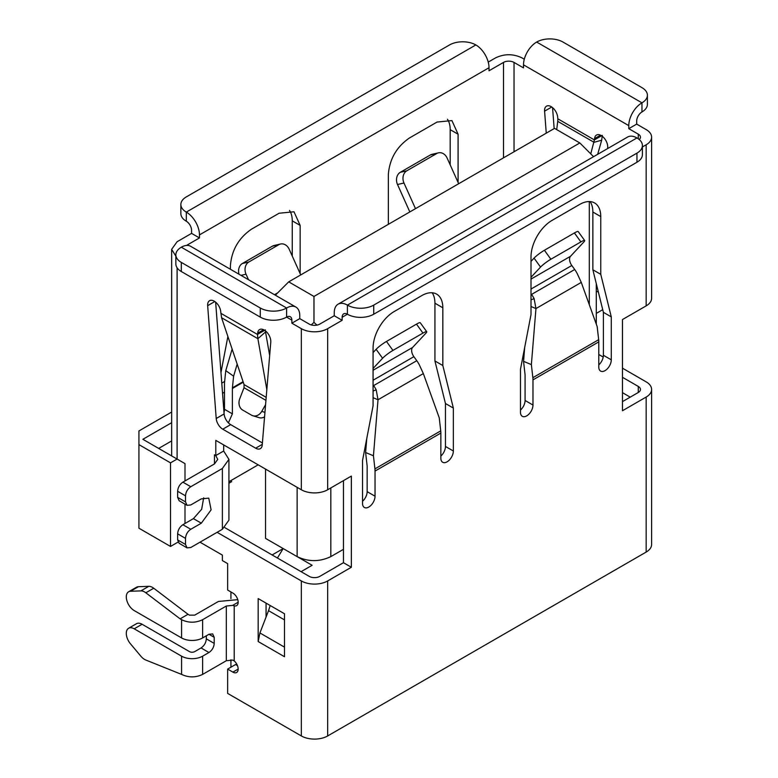 <?xml version="1.0" encoding="UTF-8"?>
<svg xmlns="http://www.w3.org/2000/svg" width="778" height="778" viewBox="0 0 778 778"><rect width="100%" height="100%" fill="white"/><g stroke="black" fill="none" stroke-linecap="round" stroke-linejoin="round"><path stroke-width="1.17" d="M230.93 591.961L230.93 598.632M230.93 659.802L230.93 667.184M301.076 571.674L312.134 565.285L297.128 556.62C308.36 561.94 319.593 561.94 330.825 556.62L343.458 549.326M277.415 558.011L283.182 548.568L297.128 556.62L297.128 487.329M265.541 469.085L265.541 538.386L283.182 548.568L272.125 554.957M622.478 392.647L630.18 397.159M228.917 483.245L231.718 481.631L230.405 480.872M265.541 330.942L265.541 332.041M630.238 397.13L629.713 396.829L630.238 397.13M288.706 281.86L554.558 128.37L579.834 142.958L313.972 296.447L288.706 281.86L275.354 295.212M593.565 156.689L579.834 142.958M313.972 296.447L313.972 322.403L311.2 324.922M184.999 480.94L184.999 463.62L177.102 459.059L170.518 462.861L170.518 546.448L138.931 528.204L138.931 430.944L171.646 412.058M170.518 462.861L138.931 444.617M170.518 546.448L178.074 542.081M184.999 523.497L184.999 504.125M171.646 422.697L142.88 439.298L177.102 459.059L177.102 267.778M316.996 325.116L313.972 322.403M222.547 393.308L224.482 392.19M224.648 381.453L221.779 383.116M224.404 410.473L223.869 410.774M171.646 440.931L158.673 448.42M140.886 656.224A11.164 6.448 -120 0 0 144.591 659.433A11.164 6.448 -120 0 0 145.826 660.036L181.575 674.4L181.575 656.165L134.195 628.809A11.164 6.448 -120 0 0 128.613 628.254A11.164 6.448 -120 0 0 130.49 643.844L140.886 656.224M598.37 292.042L596.288 291.215M257.567 334.501L257.674 333.159A9.307 5.368 60 0 1 259.57 329.571A9.307 5.368 60 0 1 264.228 330.037A9.307 5.368 60 0 1 270.783 342.106L262.225 445.074A9.307 5.368 60 0 1 260.329 448.653A9.307 5.368 60 0 1 255.67 448.196L222.771 429.193A9.307 5.368 60 0 1 216.216 418.506L207.658 305.666A9.307 5.368 60 0 1 209.564 300.697A9.307 5.368 60 0 1 214.213 301.154A9.307 5.368 60 0 1 220.767 311.852L220.874 313.32M546.253 133.164L544.59 111.147A9.307 5.368 60 0 1 546.487 106.178A9.307 5.368 60 0 1 551.145 106.635A9.307 5.368 60 0 1 557.69 117.322L557.807 118.801M594.489 139.972L594.596 138.63A9.307 5.368 60 0 1 596.502 135.051A9.307 5.368 60 0 1 601.151 135.508A9.307 5.368 60 0 1 607.706 147.587L607.628 148.579M265.94 400.359L244.039 387.716L244.068 384.595L266.193 397.364M342.145 320.303L342.145 317.268A7.449 4.298 60 0 1 343.681 313.855A7.449 4.298 60 0 1 347.406 314.224L347.406 305.112A18.614 10.746 -120 0 0 338.099 304.188A18.614 10.746 -120 0 0 334.248 312.707L334.248 315.751L342.145 320.303L327.664 328.666A18.614 10.746 180 0 1 301.339 328.666L291.867 323.191L299.763 318.63L299.763 315.596A18.614 10.746 120 0 0 295.903 307.077A18.614 10.746 120 0 0 286.605 308L181.313 247.209A18.614 10.746 -0 0 0 175.857 254.805A18.614 10.746 -0 0 0 181.313 262.41L181.313 271.522A18.614 10.746 180 0 1 175.857 263.927L175.857 254.805M334.248 315.751L319.768 324.105A7.449 4.298 180 0 1 309.236 324.105L299.763 318.63M638.271 138.785L638.271 134.147L628.789 128.671L636.686 124.11L646.168 129.586A18.614 10.746 180 0 1 651.614 137.181A18.614 10.746 180 0 1 646.168 144.776L642.404 146.954M638.271 134.147A7.449 4.298 180 0 1 640.45 137.181A7.449 4.298 180 0 1 639.234 139.534M175.857 256.137L171.646 249.339L177.102 241.734L191.573 233.381L199.469 237.942L186.467 245.449M594.392 139.914L557.894 118.84L557.729 121.339L594.052 142.306L601.686 140.196L602.289 135.353L594.392 139.914L590.755 153.879M265.444 330.864L265.531 331.973L257.888 338.693L257.479 334.443L220.971 313.369L221.574 317.725L244.068 384.595M257.479 334.443L265.376 329.882M602.736 309.673L596.288 313.398M503.492 157.846L503.492 62.415L489.022 70.769L489.022 67.735A18.614 10.746 -120 0 0 475.854 44.939A18.614 10.746 0 0 0 449.538 44.939L186.312 196.902A18.614 10.746 0 0 0 180.866 204.507A18.614 10.746 0 0 0 186.312 212.102L475.854 44.939M199.469 237.942L199.469 234.898A18.614 10.746 -120 0 0 186.312 212.102L186.312 221.224A18.614 10.746 180 0 1 180.866 213.619L180.866 204.507M228.917 481.728L258.17 464.836M388.339 224.336L388.339 174.496C389.584 159.004 396.605 146.847 409.393 138.017L437.032 122.058L451.921 120.59L458.086 134.215L458.086 182.47M243.261 382.202L232.379 388.485L232.379 413.847L228.401 422.862M220.971 372.458L227.886 336.485M230.405 269.256L230.405 265.677C231.649 250.185 238.671 238.029 251.459 229.199L279.098 213.24L293.987 211.772L300.152 225.406L300.152 273.652M224.784 527.62L309.236 576.381A7.449 4.298 -0 0 0 319.768 576.381L343.458 562.708L351.355 567.259L327.664 580.942A18.614 10.746 180 0 1 301.339 580.942L217.111 532.308M343.458 480.639L343.458 562.708M622.478 401.613L638.271 392.501A7.449 4.298 -0 0 0 640.45 389.457A7.449 4.298 -0 0 0 638.271 386.413L622.478 377.301M440.854 456.073A8.84 5.106 120 0 0 445.454 446.446L453.35 451.007A8.84 5.106 -60 0 1 449.49 459.905A8.84 5.106 -60 0 1 442.682 462.268A8.84 5.106 -60 0 1 440.854 458.223L440.854 433.064A18.614 10.746 -120 0 0 440.727 430.886L439.239 417.786L423.339 373.586L419.352 364.921A18.614 10.746 -120 0 0 416.775 360.691L373.605 385.616L373.07 384.867M432.179 292.781A29.778 17.194 -60 0 1 434.931 303.206L434.931 360.963L445.454 403.51L445.454 446.446M362.538 501.285A8.84 5.106 120 0 0 367.148 491.657L375.045 496.218A8.84 5.106 -60 0 1 371.184 505.116A8.84 5.106 -60 0 1 364.376 507.48A8.84 5.106 -60 0 1 362.538 503.434L362.538 460.498L373.07 405.795L373.07 348.038A29.778 17.194 -60 0 1 394.125 311.57L421.764 295.611A29.778 17.194 -60 0 1 436.653 294.133A29.778 17.194 -60 0 1 442.828 307.767L442.828 365.524L453.35 408.071L453.35 451.007M373.07 391.033L376.182 389.836L378.02 399.756L373.44 455.782L365.621 452.524L367.099 465.623A7.449 4.298 60 0 1 367.148 466.499L367.148 491.657M598.788 364.882A8.84 5.106 120 0 0 603.388 355.264L611.284 359.825A8.84 5.106 -60 0 1 607.423 368.723A8.84 5.106 -60 0 1 600.616 371.087A8.84 5.106 -60 0 1 598.788 367.041L598.788 341.882A18.614 10.746 -120 0 0 598.661 339.704L597.173 326.604L581.273 282.404L577.286 273.739A18.614 10.746 -120 0 0 574.709 269.509L531.539 294.434A18.614 10.746 60 0 1 534.116 298.655L535.954 308.574L531.004 306.513M581.273 282.404L535.954 308.574L531.374 364.6L532.852 377.7A18.614 10.746 60 0 1 532.979 379.868L532.979 405.037A8.84 5.106 -60 0 1 529.118 413.935A8.84 5.106 -60 0 1 522.31 416.298A8.84 5.106 -60 0 1 520.472 412.252L520.472 369.317L531.004 314.613L531.004 256.857A29.778 17.194 -60 0 1 552.059 220.388L579.698 204.429A29.778 17.194 -60 0 1 594.587 202.951A29.778 17.194 -60 0 1 600.762 216.585L592.865 212.024L592.865 269.781L603.388 312.328L603.388 355.264M592.865 212.024A29.778 17.194 120 0 0 590.113 201.599M520.472 410.094A8.84 5.106 120 0 0 525.082 400.476L532.979 405.037M531.374 364.6L523.555 361.342L525.033 374.442A7.449 4.298 60 0 1 525.082 375.317L525.082 400.476M622.478 368.179L646.168 381.862A18.614 10.746 180 0 1 651.614 389.457A18.614 10.746 180 0 1 646.168 397.052L622.478 410.735L622.478 319.544L646.168 305.871A18.614 10.746 -0 0 0 651.614 298.275L651.614 137.181M200.004 542.188L222.372 555.103L222.372 560.578L227.643 563.612L227.643 590.055L232.904 593.099A7.449 4.298 60 0 1 237.767 599.663A7.449 4.298 60 0 1 236.629 605.624A7.449 4.298 60 0 1 234.217 605.819L234.217 660.921L232.68 660.094L226.32 660.726L226.32 606.013L232.68 605.391L238.165 602.221M226.32 606.013L202.63 619.696C195.609 623.022 188.597 623.022 181.575 619.696L180.117 618.85L188.013 614.289L189.472 615.135L194.733 615.135L218.423 601.452L237.767 599.653M188.013 614.289L153.723 588.226A11.164 6.448 -120 0 0 148.783 586.33L138.387 586.709A11.164 6.448 -120 0 0 136.51 587.225L128.613 591.786A11.164 6.448 60 0 0 126.902 600.733A11.164 6.448 60 0 0 134.195 610.574L181.575 637.931A14.889 8.597 -0 0 0 202.63 637.931L208.951 634.284L212.676 633.914L214.213 637.318L214.213 643.406C213.911 647.277 212.161 650.32 208.951 652.518L202.63 656.165A14.889 8.597 180 0 1 181.575 656.165M226.32 660.726L202.63 674.4C195.638 677.696 188.626 677.696 181.575 674.4M215.798 455.568L215.798 440.367L301.339 489.761A18.614 10.746 -0 0 0 327.664 489.761L351.355 476.078L351.355 567.259M206.316 635.801L206.316 638.845C206.005 642.716 204.244 645.75 201.055 647.957L194.733 651.604A3.725 2.149 -0 0 1 189.472 651.604L142.092 624.257A11.164 6.448 -120 0 0 136.51 623.703L128.613 628.254M447.438 119.228A29.778 17.194 -60 0 1 450.19 129.663L450.19 164.887M232.379 388.485A7.449 4.298 60 0 1 232.408 387.823L243.076 381.667M237.183 364.123L233.614 376.202L232.408 387.823M233.614 376.202L225.766 370.639L224.56 382.27A18.614 10.746 60 0 0 224.482 383.933L224.482 409.286A8.84 5.106 -60 0 1 223.996 412.359M289.504 210.41A29.778 17.194 -60 0 1 292.256 220.845L292.256 256.069M453.35 408.071L445.454 403.51M442.828 365.524L434.931 360.963M373.44 455.782L374.918 468.881A18.614 10.746 60 0 1 375.045 471.06L375.045 496.218M600.762 216.585L600.762 274.333L611.284 316.889L611.284 359.825M611.284 316.889L603.388 312.328M600.762 274.333L592.865 269.781M180.117 618.85L145.826 592.787A11.164 6.448 -120 0 0 140.886 590.881L130.49 591.27L138.387 586.709M128.613 591.786A11.164 6.448 60 0 1 130.49 591.27M300.726 274.916L289.212 249.281A9.307 7.479 77 0 0 280.537 244.01L274.06 245.508A9.307 7.479 77 0 0 272.388 246.169L242.376 263.499A9.307 7.479 77 0 0 239.031 274.235M280.537 244.01A9.307 7.479 77 0 0 278.855 244.671L248.843 262.001A9.307 7.479 77 0 0 246.043 274.206L248.522 279.71M458.66 183.734L447.146 158.099A9.307 7.479 77 0 0 438.471 152.828L431.994 154.326A9.307 7.479 77 0 0 430.322 154.987L400.31 172.308A9.307 7.479 77 0 0 397.509 184.512L409.821 211.937M438.471 152.828A9.307 7.479 77 0 0 436.789 153.49L406.777 170.82A9.307 7.479 77 0 0 403.976 183.015L415.491 208.66M531.004 279.088L570.517 256.283L583.695 242.162A9.307 1.323 144.2 0 0 584.657 240.519A9.307 1.323 144.2 0 0 580.884 241.919L550.873 259.239L544.405 250.273A9.307 1.323 144.2 0 0 534.058 258.121L531.004 261.389M544.405 250.273L574.417 232.953L580.884 241.919M584.657 240.519L578.19 231.552A9.307 1.323 144.2 0 0 574.417 232.953M373.07 370.27L412.583 347.465L425.761 333.344A9.307 1.323 144.2 0 0 426.723 331.7A9.307 1.323 144.2 0 0 422.95 333.101L392.939 350.421L386.471 341.454A9.307 1.323 144.2 0 0 376.124 349.303L373.07 352.57M386.471 341.454L416.483 324.134L422.95 333.101M426.723 331.7L420.256 322.734A9.307 1.323 144.2 0 0 416.483 324.134M550.873 259.239A9.307 1.323 144.2 0 0 540.525 267.087L531.004 277.289M392.939 350.421A9.307 1.323 144.2 0 0 382.591 358.269L373.07 368.471M232.136 349.108L225.766 370.639M570.517 256.283A7.449 4.298 -120 0 0 571.811 265.493L574.709 269.509M412.583 347.465A7.449 4.298 -120 0 0 413.877 356.674L416.775 360.691M531.004 299.851L534.116 298.655M531.539 294.434L531.004 293.685M373.605 385.616A18.614 10.746 60 0 1 376.182 389.836M423.339 373.586L378.02 399.756L373.07 397.694M524.693 347.426L523.555 361.342M366.759 438.607L365.621 452.524M327.664 580.942L327.664 735.949L646.168 552.069L646.168 397.052M186.312 221.224A7.449 4.298 60 0 1 191.573 230.337L191.573 233.381M488.234 62.104L495.596 57.854C504.377 53.701 513.149 53.701 521.921 57.854L524.284 59.216M596.814 285.74L596.288 286.041M203.671 497.823L201.658 509.289L193.421 518.634L182.888 524.712C179.699 526.92 177.938 529.954 177.627 533.825L177.627 539.903L179.164 543.316L187.06 547.877L190.785 547.508L222.372 529.273L228.917 520.151L228.917 459.36L222.372 468.482L190.785 486.717C187.576 488.915 185.825 491.949 185.524 495.839L185.524 501.917L187.06 505.321L190.785 504.951L201.317 498.873L208.757 498.134L211.11 509.853L201.317 523.195L190.785 529.273C187.576 531.471 185.825 534.505 185.524 538.386L185.524 544.464L187.06 547.877M214.475 463.921L214.475 454.799L215.73 455.587L217.752 459.36L214.475 463.921L182.888 482.156C179.699 484.363 177.938 487.407 177.627 491.278L177.627 497.356L179.164 500.76L187.06 505.321M327.664 735.949A18.614 10.746 180 0 1 301.339 735.949L227.643 693.402L227.643 669.09L235.54 664.529L237.465 665.637M234.217 605.819L232.68 605.391M234.217 660.921A7.449 4.298 60 0 1 237.98 667.378A7.449 4.298 60 0 1 236.629 672.493A7.449 4.298 60 0 1 232.904 672.124L227.643 669.09M262.4 442.954L230.667 424.632A9.307 5.368 60 0 1 224.113 413.945L215.642 302.156M503.492 62.415A7.449 4.298 180 0 1 514.025 62.415L514.025 151.768M651.614 389.457L651.614 544.474A18.614 10.746 180 0 1 646.168 552.069M603.213 357.063L598.788 354.505M599.595 364.094L598.788 363.618M284.495 619.891L268.536 610.672L266.066 617.051L266.066 603.125M215.73 455.587L223.665 451.016L223.694 444.928M258.17 641.529L258.17 598.574L284.495 613.764L284.495 656.729L258.17 641.529L259.92 632.952L266.066 617.051M291.867 320.157L286.596 317.113A7.449 4.298 -60 0 1 290.32 316.743A7.449 4.298 -60 0 1 291.867 320.157L291.867 323.191M268.536 610.672L270.199 605.508M223.665 451.016L228.917 459.36M636.686 124.11L636.686 121.076A7.449 4.298 -60 0 1 641.957 111.954L641.957 102.832A18.614 10.746 0 0 0 647.403 95.237A18.614 10.746 0 0 0 641.957 87.642L562.99 42.051A18.614 10.746 0 0 0 536.664 42.051A18.614 10.746 120 0 0 523.506 64.846L523.506 67.88L514.025 62.415M554.15 128.603L552.565 107.636M536.664 42.051L641.957 102.832A18.614 10.746 120 0 0 628.789 125.628L628.789 128.671M266.835 389.603L257.888 338.693L221.574 317.725M265.58 404.696L261.739 411.387A9.307 7.527 106.9 0 1 252.84 415.744A9.307 7.527 106.9 0 1 251.557 415.189L242.678 410.064A9.307 7.527 106.9 0 1 239.76 398.696L244.039 387.716M252.84 415.744L259.113 417.66A9.307 7.527 -73.1 0 0 264.569 416.872M269.665 355.517L265.531 331.973M557.729 121.339L556.717 129.615M597.669 154.326L601.686 140.196M636.949 137.939L347.406 305.112A18.614 10.746 0 0 0 373.732 305.112L636.949 153.14A18.614 10.746 0 0 0 642.404 145.544A18.614 10.746 0 0 0 636.949 137.939A18.614 10.746 -120 0 0 627.642 137.016L338.099 304.188M373.732 305.112L373.732 314.224L636.949 162.252L636.949 153.14M373.732 314.224A18.614 10.746 180 0 1 347.406 314.224L342.145 317.268M642.404 145.544L642.404 154.657A18.614 10.746 180 0 1 636.949 162.252M647.403 95.237L647.403 104.359A18.614 10.746 180 0 1 641.957 111.954M295.903 307.077L190.62 246.286A18.614 10.746 120 0 0 181.313 247.209M260.28 308A18.614 10.746 -0 0 0 286.605 308L286.605 317.113A18.614 10.746 180 0 1 260.28 317.113L260.28 308L181.313 262.41M260.28 317.113L181.313 271.522M589.306 304.733L589.306 201.56M330.825 487.932L330.825 556.62M596.288 286.197L597.027 286.625M199.469 234.898L489.022 67.735M202.63 656.165L202.63 674.4M202.63 619.696L202.63 637.931M458.086 134.215L450.19 129.663M224.482 409.286L232.379 413.847M300.152 225.406L292.256 220.845M442.828 307.767L434.931 303.206M440.727 430.886L374.918 468.881M440.854 433.064L375.045 471.06M598.661 339.704L532.852 377.7M598.788 341.882L532.979 379.868M145.826 592.787L153.723 588.226M181.575 637.931L181.575 619.696M208.951 652.518L201.055 647.957M134.195 628.809L142.092 624.257M214.213 637.318L208.951 634.284M206.316 638.845L214.213 643.406M248.843 262.001L242.376 263.499M246.043 274.206L240.995 275.373M272.388 246.169L278.855 244.671M406.777 170.82L400.31 172.308M403.976 183.015L397.509 184.512M430.322 154.987L436.789 153.49M277.717 292.849L274.488 294.706M540.525 267.087L534.058 258.121M382.591 358.269L376.124 349.303M148.783 586.33L140.886 590.881M531.004 289.046L571.811 265.493M373.07 380.238L413.877 356.674M646.168 305.871L646.168 144.776M327.664 328.666L327.664 489.761M190.785 529.273L182.888 524.712M185.524 538.386L177.627 533.825M193.421 518.634L201.317 523.195M185.524 501.917L177.627 497.356M185.524 544.464L177.627 539.903M185.524 495.839L177.627 491.278M301.339 328.666L301.339 489.761M301.339 580.942L301.339 735.949M238.165 669.09L232.904 672.124M262.283 444.374L255.67 448.196M230.667 424.632L222.771 429.193M216.216 418.506L224.113 413.945M214.816 301.533L207.658 305.666M638.271 392.501L638.271 386.413M263.625 329.716L257.674 333.159M284.495 647.131L259.92 632.952M190.785 486.717L182.888 482.156M222.372 468.482L222.372 529.273M551.738 107.014L544.59 111.147M600.558 135.197L594.596 138.63M628.789 125.628L523.506 64.846M261.739 411.387L264.938 412.359M596.288 324.125L596.288 283.62M171.646 249.339L171.646 455.908"/></g></svg>
